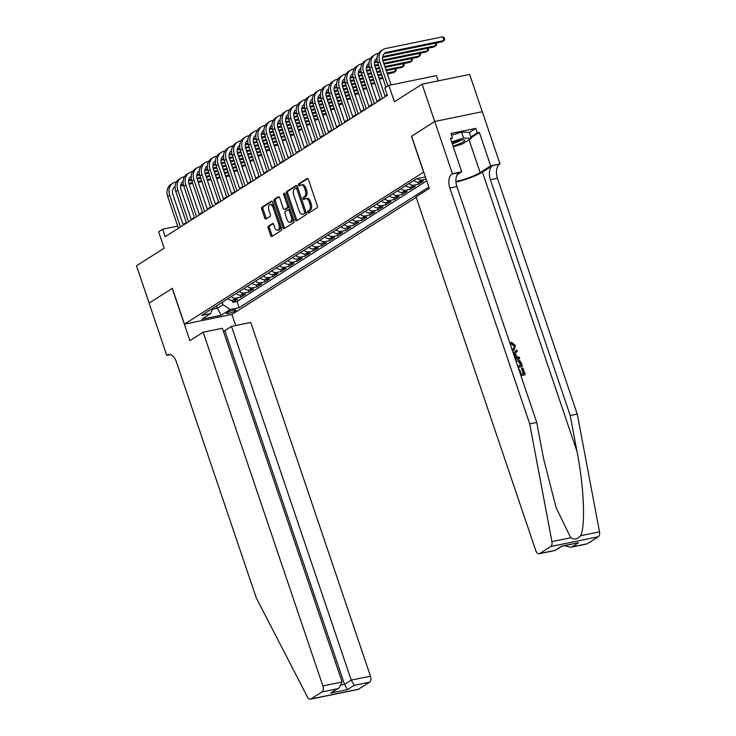 <?xml version="1.0" encoding="UTF-8"?>
<svg xmlns="http://www.w3.org/2000/svg" width="736" height="736" viewBox="0 0 736 736"><rect width="100%" height="100%" fill="white"/><g stroke="black" fill="none" stroke-linecap="round" stroke-linejoin="round"><path stroke-width="1.1" d="M307.685 212.474A1.104 0.626 -101.6 0 0 308.458 213.201A1.104 0.626 -101.6 0 0 308.586 213.146L317.014 207.791A1.573 0.902 -101.6 0 0 317.308 205.822L308.384 179.455A1.573 0.902 -101.6 0 0 307.271 178.416A1.573 0.902 -101.6 0 0 307.096 178.489L298.669 183.853A1.104 0.626 -101.6 0 0 298.457 185.224A1.104 0.626 -101.6 0 0 299.239 185.95A1.104 0.626 -101.6 0 0 299.359 185.895L300.454 185.205A5.023 2.88 -101.6 0 1 301.033 184.966A5.023 2.88 -101.6 0 1 304.575 188.278L305.32 190.477A5.023 2.88 -101.6 0 1 304.373 196.779L303.278 197.469A1.104 0.626 -101.6 0 0 303.076 198.849A1.104 0.626 -101.6 0 0 303.848 199.576A1.104 0.626 -101.6 0 0 303.977 199.52L305.063 198.83A5.023 2.88 -101.6 0 1 305.642 198.591A5.023 2.88 -101.6 0 1 309.194 201.903L309.93 204.102A5.023 2.88 -101.6 0 1 308.982 210.404L307.896 211.094A1.104 0.626 -101.6 0 0 307.685 212.474M305.642 198.591L306.93 198.334A5.023 2.88 -101.6 0 1 310.472 201.646L311.218 203.835A5.023 2.88 -101.6 0 1 310.27 210.137L309.175 210.836A1.104 0.626 -101.6 0 0 308.973 212.216A1.104 0.626 -101.6 0 0 309.258 212.722M307.823 178.581L299.957 183.586A1.104 0.626 -101.6 0 0 299.745 184.966A1.104 0.626 -101.6 0 0 300.03 185.472M301.033 184.966L302.312 184.708A5.023 2.88 -101.6 0 1 305.863 188.02L306.608 190.219A5.023 2.88 -101.6 0 1 305.661 196.512L304.566 197.211A1.104 0.626 -101.6 0 0 304.354 198.591A1.104 0.626 -101.6 0 0 304.649 199.097M235.299 310.932A5.124 0.892 161.3 0 0 236.035 310.141A5.124 0.892 161.3 0 0 232.392 310.472A5.124 0.892 161.3 0 0 227.065 312.625A5.124 0.892 161.3 0 0 226.329 313.416A5.124 0.892 161.3 0 0 229.972 313.085A5.124 0.892 161.3 0 0 235.299 310.932M268.438 226.127A1.573 0.902 -101.6 0 0 268.134 228.096L270.646 235.492A1.573 0.902 -101.6 0 0 271.75 236.532A1.573 0.902 -101.6 0 0 271.934 236.458L281.29 230.506A1.573 0.902 -101.6 0 0 281.584 228.537L272.66 202.17A1.573 0.902 -101.6 0 0 271.547 201.13A1.573 0.902 -101.6 0 0 271.372 201.204L262.016 207.156A1.573 0.902 -101.6 0 0 261.712 209.125L264.739 218.058A1.573 0.902 -101.6 0 0 265.852 219.098A1.573 0.902 -101.6 0 0 266.027 219.024L270.038 216.476A1.573 0.902 -101.6 0 0 270.333 214.507L268.833 210.073A4.204 2.401 -101.6 0 1 270.112 204.608A4.204 2.401 -101.6 0 1 273.074 207.377L278.953 224.738A4.204 2.401 -101.6 0 1 277.674 230.202A4.204 2.401 -101.6 0 1 274.712 227.433L273.728 224.544A1.573 0.902 -101.6 0 0 272.624 223.505A1.573 0.902 -101.6 0 0 272.44 223.578L268.438 226.127L269.716 225.86A1.573 0.902 -101.6 0 0 269.422 227.838L271.924 235.235A1.573 0.902 -101.6 0 0 272.486 236.1M423.605 172.086L411.479 136.27L434.709 121.495L422.078 84.189L394.404 101.78L388.847 85.358L384.808 87.934L387.338 95.395L165.168 236.661L162.647 229.2L158.608 231.766L164.165 248.179L136.491 265.779L149.123 303.085L172.353 288.319L184.469 324.144L423.743 172.058M295.302 219.816A1.573 0.902 -101.6 0 0 296.415 220.846A1.573 0.902 -101.6 0 0 296.59 220.772L305.946 214.829A1.573 0.902 -101.6 0 0 306.25 212.86L297.326 186.484A1.573 0.902 -101.6 0 0 296.212 185.454A1.573 0.902 -101.6 0 0 296.028 185.527L286.672 191.47A1.573 0.902 -101.6 0 0 286.378 193.448L295.302 219.816L296.59 219.549A1.573 0.902 -101.6 0 0 297.151 220.423M293.618 222.668L284.262 228.62A1.573 0.902 -101.6 0 1 284.078 228.694A1.573 0.902 -101.6 0 1 282.974 227.654L274.05 201.287A1.573 0.902 -101.6 0 1 274.344 199.318L278.346 196.77A1.573 0.902 -101.6 0 1 278.53 196.696A1.573 0.902 -101.6 0 1 279.634 197.726L283.259 208.426A1.573 0.902 -101.6 0 0 284.363 209.456A1.573 0.902 -101.6 0 0 284.547 209.383L287.206 207.699A1.573 0.902 -101.6 0 0 287.5 205.73L283.728 194.589A1.104 0.626 -101.6 0 1 284.068 193.163A1.104 0.626 -101.6 0 1 284.841 193.89L293.912 220.699A1.573 0.902 -101.6 0 1 293.618 222.668M422.078 84.189L469.651 74.428L482.273 111.725M232.033 300.297L232.723 302.321L237.572 299.239L232.88 300.205L236.109 298.144A6.403 5.134 -122.5 0 1 231.178 296.599M240.111 295.154L240.801 297.188L245.649 294.106L240.957 295.062L244.186 293.011A6.403 5.134 -122.5 0 1 239.264 291.465M248.188 290.021L248.878 292.045L253.727 288.963L249.035 289.929L252.264 287.877A6.403 5.134 -122.5 0 1 247.342 286.332M256.275 284.887L256.956 286.911L261.804 283.829L257.112 284.795L260.342 282.734A6.403 5.134 -122.5 0 1 255.42 281.189M264.353 279.744L265.034 281.778L269.882 278.696L265.19 279.652L268.419 277.601A6.403 5.134 -122.5 0 1 263.497 276.055M272.43 274.611L273.111 276.635L277.96 273.553L273.268 274.519L276.497 272.467A6.403 5.134 -122.5 0 1 271.575 270.922M280.508 269.477L281.198 271.501L286.037 268.419L281.345 269.385L284.584 267.324A6.403 5.134 -122.5 0 1 279.652 265.779M288.586 264.334L289.276 266.368L294.124 263.286L289.423 264.242L292.661 262.191A6.403 5.134 -122.5 0 1 287.73 260.645M296.663 259.201L297.353 261.225L302.202 258.143L297.51 259.109L300.739 257.057A6.403 5.134 -122.5 0 1 295.817 255.502M304.741 254.067L305.431 256.091L310.279 253.009L305.587 253.975L308.816 251.914A6.403 5.134 -122.5 0 1 303.894 250.369M312.828 248.924L313.508 250.958L318.357 247.876L313.665 248.832L316.894 246.781A6.403 5.134 -122.5 0 1 311.972 245.235M320.905 243.791L321.586 245.815L326.434 242.733L321.742 243.699L324.972 241.647A6.403 5.134 -122.5 0 1 320.05 240.092M328.983 238.648L329.664 240.681L334.512 237.599L329.82 238.556L333.049 236.504A6.403 5.134 -122.5 0 1 328.127 234.959M337.06 233.514L337.75 235.548L342.59 232.466L337.898 233.422L341.136 231.371A6.403 5.134 -122.5 0 1 336.205 229.825M345.138 228.381L345.828 230.405L350.676 227.323L345.975 228.289L349.214 226.228A6.403 5.134 -122.5 0 1 344.282 224.682M353.216 223.238L353.906 225.271L358.754 222.189L354.062 223.146L357.291 221.094A6.403 5.134 -122.5 0 1 352.36 219.549M361.293 218.104L361.983 220.128L366.832 217.046L362.14 218.012L365.369 215.961A6.403 5.134 -122.5 0 1 360.447 214.415M369.371 212.971L370.061 214.995L374.909 211.913L370.217 212.879L373.446 210.818A6.403 5.134 -122.5 0 1 368.524 209.272M377.458 207.828L378.138 209.861L382.987 206.779L378.295 207.736L381.524 205.684A6.403 5.134 -122.5 0 1 376.602 204.139M385.535 202.694L386.216 204.718L391.064 201.636L386.372 202.602L389.602 200.551A6.403 5.134 -122.5 0 1 384.68 199.005M393.613 197.561L394.294 199.585L399.142 196.503L394.45 197.469L397.679 195.408A6.403 5.134 -122.5 0 1 392.757 193.862M401.69 192.418L402.38 194.451L407.22 191.369L402.528 192.326L405.766 190.274A6.403 5.134 -122.5 0 1 400.835 188.729M409.768 187.284L410.458 189.308L415.306 186.226L410.605 187.192L413.844 185.141A6.403 5.134 -122.5 0 1 408.912 183.586M417.846 182.151L418.536 184.175L423.384 181.093L418.692 182.059L421.921 179.998A6.403 5.134 -122.5 0 1 417.192 178.627M416.19 197.303L232.042 314.382L184.469 324.144M232.723 302.321L237.029 301.438L239.154 307.712L428.83 187.1M239.154 307.712L230.147 309.552L221.26 315.201L201.719 319.212L210.606 313.564L201.609 315.404L416.502 178.765L425.399 176.944M426.135 179.133L421.921 179.998M418.536 184.175L413.844 185.141M410.458 189.308L405.766 190.274M402.38 194.451L397.679 195.408M394.294 199.585L389.602 200.551M386.216 204.718L381.524 205.684M378.138 209.861L373.446 210.818M370.061 214.995L365.369 215.961M361.983 220.128L357.291 221.094M353.906 225.271L349.214 226.228M345.828 230.405L341.136 231.371M337.75 235.548L333.049 236.504M329.664 240.681L324.972 241.647M321.586 245.815L316.894 246.781M313.508 250.958L308.816 251.914M305.431 256.091L300.739 257.057M297.353 261.225L292.661 262.191M289.276 266.368L284.584 267.324M281.198 271.501L276.497 272.467M273.111 276.635L268.419 277.601M265.034 281.778L260.342 282.734M256.956 286.911L252.264 287.877M248.878 292.045L244.186 293.011M240.801 297.188L236.109 298.144M237.029 301.438L426.714 180.826M216.54 305.909L217.332 308.237L222.99 304.64L222.198 302.312M438.205 80.877L436.42 75.606L388.847 85.358M177.707 226.108L162.647 229.2M387.127 94.769L385.029 96.103M380.181 99.185L376.952 101.237M372.103 104.319L368.874 106.37M364.026 109.452L360.796 111.513M355.948 114.595L352.719 116.647M347.87 119.729L344.632 121.78M339.784 124.872L336.554 126.923M331.706 130.005L328.477 132.057M323.628 135.139L320.399 137.2M315.551 140.282L312.322 142.333M307.473 145.415L304.244 147.467M299.396 150.549L296.166 152.61M291.318 155.692L288.08 157.743M283.231 160.825L280.002 162.877M275.154 165.959L271.924 168.02M267.076 171.102L263.847 173.153M258.998 176.235L255.769 178.287M250.921 181.369L247.692 183.43M242.843 186.512L239.614 188.563M234.766 191.645L231.536 193.697M226.688 196.788L223.45 198.84M218.601 201.922L215.372 203.973M210.524 207.055L207.294 209.116M202.446 212.198L199.217 214.25M194.368 217.332L191.139 219.383M186.291 222.465L183.062 224.526M212.538 309.221L217.332 308.237L221.26 315.201M413.761 180.504A6.403 5.134 57.5 0 0 418.692 182.059M405.683 185.647A6.403 5.134 57.5 0 0 410.605 187.192M397.606 190.78A6.403 5.134 57.5 0 0 402.528 192.326M389.528 195.923A6.403 5.134 57.5 0 0 394.45 197.469M381.45 201.057A6.403 5.134 57.5 0 0 386.372 202.602M373.373 206.19A6.403 5.134 57.5 0 0 378.295 207.736M365.286 211.333A6.403 5.134 57.5 0 0 370.217 212.879M357.208 216.467A6.403 5.134 57.5 0 0 362.14 218.012M349.131 221.6A6.403 5.134 57.5 0 0 354.062 223.146M341.053 226.743A6.403 5.134 57.5 0 0 345.975 228.289M332.976 231.877A6.403 5.134 57.5 0 0 337.898 233.422M324.898 237.01A6.403 5.134 57.5 0 0 329.82 238.556M316.82 242.153A6.403 5.134 57.5 0 0 321.742 243.699M308.743 247.287A6.403 5.134 57.5 0 0 313.665 248.832M300.656 252.42A6.403 5.134 57.5 0 0 305.587 253.975M292.578 257.563A6.403 5.134 57.5 0 0 297.51 259.109M284.501 262.697A6.403 5.134 57.5 0 0 289.423 264.242M276.423 267.84A6.403 5.134 57.5 0 0 281.345 269.385M268.346 272.973A6.403 5.134 57.5 0 0 273.268 274.519M260.268 278.107A6.403 5.134 57.5 0 0 265.19 279.652M252.19 283.25A6.403 5.134 57.5 0 0 257.112 284.795M244.104 288.383A6.403 5.134 57.5 0 0 249.035 289.929M236.026 293.517A6.403 5.134 57.5 0 0 240.957 295.062M210.606 313.564L213.008 308.154M227.948 298.66A6.403 5.134 57.5 0 0 232.88 300.205M222.99 304.64L230.147 309.552M296.764 185.619L287.96 191.213A1.573 0.902 -101.6 0 0 287.666 193.182L296.59 219.549M304.382 213.33A1.104 0.626 -101.6 0 0 304.594 211.95L296.755 188.802A1.104 0.626 -101.6 0 0 295.982 188.076A1.104 0.626 -101.6 0 0 295.854 188.131L294.704 188.858A5.023 2.88 -101.6 0 0 293.756 195.16L299.11 210.984A5.023 2.88 -101.6 0 0 302.652 214.296A5.023 2.88 -101.6 0 0 303.232 214.056L305.67 213.063A1.104 0.626 -101.6 0 0 305.955 211.986M297.924 188.269A1.104 0.626 -101.6 0 0 297.27 187.818A1.104 0.626 -101.6 0 0 297.142 187.864L296.12 188.076M302.652 214.296L303.94 214.029A5.023 2.88 -101.6 0 0 304.52 213.799L303.232 214.056M305.67 213.063L304.52 213.799M279.082 196.862L275.632 199.051A1.573 0.902 -101.6 0 0 275.328 201.02L284.262 227.387A1.573 0.902 -101.6 0 0 284.823 228.261M285.458 209.199A1.573 0.902 -101.6 0 0 285.651 209.199A1.573 0.902 -101.6 0 0 285.835 209.125L288.484 207.432A1.573 0.902 -101.6 0 0 288.88 205.813M287.012 219.521A4.204 2.401 -101.6 0 0 289.975 222.29A4.204 2.401 -101.6 0 0 291.254 216.826L289.184 210.708A1.573 0.902 -101.6 0 0 288.08 209.677A1.573 0.902 -101.6 0 0 287.896 209.751L285.237 211.434A1.573 0.902 -101.6 0 0 284.942 213.403L287.012 219.521M289.975 222.29L291.263 222.024A4.204 2.401 -101.6 0 0 292.707 217.129M290.334 210.119A1.573 0.902 -101.6 0 0 289.368 209.41A1.573 0.902 -101.6 0 0 289.184 209.484M273.166 223.67L269.716 225.86M277.674 230.202L278.962 229.936A4.204 2.401 -101.6 0 0 280.398 225.041M274.151 206.577A4.204 2.401 -101.6 0 0 271.391 204.35L270.112 204.608M272.099 201.296L263.295 206.89A1.573 0.902 -101.6 0 0 263 208.858L266.027 217.801A1.573 0.902 -101.6 0 0 266.588 218.666M384.183 53.719A8.004 6.412 -122.5 0 1 384.864 53.535L442.014 41.814L444.029 40.535L442.768 36.8L385.618 48.521A12.006 9.614 57.5 0 0 382.968 49.588A12.006 9.614 57.5 0 0 379.767 61.695L387.964 85.928M382.968 49.588L380.944 50.867A12.006 9.614 57.5 0 0 377.743 62.974L385.949 87.207M391.055 84.907L382.978 61.033A8.004 6.412 -122.5 0 1 385.112 52.964A8.004 6.412 -122.5 0 1 386.878 52.256L444.029 40.535L444.719 39.459L444.213 37.959L442.768 36.8M453.045 146.078A10.405 1.822 161.3 0 0 459.476 143.787A10.405 1.822 161.3 0 0 464.057 139.895A10.405 1.822 161.3 0 0 451.913 142.738M452.254 143.741A7.121 1.242 161.3 0 0 457.424 141.956A7.121 1.242 161.3 0 0 460.681 140.153M451.591 135.268L461.564 132.084L469.228 132.388L471.242 138.359L462.521 143.906L453.312 146.85M451.628 141.873L463.588 138.055L471.242 138.359M461.564 132.084L463.588 138.055M518.825 369.536L519.598 369.38L521.189 374.081L523.857 373.538L522.072 368.258L521.594 368.561L523.314 373.649M520.941 375.765A20.847 3.643 161.3 0 0 524.814 374.854L520.849 375.507M518.144 367.503A20.847 3.643 161.3 0 0 522.017 366.583L518.052 367.236M511.768 343.602L511.594 342.286L510.986 342.672L511.143 343.997L514.078 346.021L514.547 345.718L511.768 343.602L511.143 343.997M455.961 182.059A20.847 3.643 161.3 0 0 482.42 172.104L492.522 165.683L500.002 163.953L482.319 111.716L434.746 121.477L411.599 136.188L429.281 188.434L416.033 196.852L535.771 550.583A4.802 2.751 -101.6 0 0 539.157 553.748A4.802 2.751 -101.6 0 0 539.709 553.527L550.73 546.508A4.802 2.751 -101.6 0 0 551.936 541.613L529.69 423.862L449.871 188.039A11.206 6.412 78.4 0 1 451.987 174L452.428 173.714L434.746 121.477M529.69 423.862L536.728 422.418L543.545 458.519L556.057 507.564L570.75 537.749C574.273 539.92 577.594 539.24 580.695 535.707C585.626 525.789 583.906 486.091 577.042 451.656L570.225 415.546L490.397 179.722A11.206 6.412 78.4 0 1 492.522 165.683M514.961 358.11L519.763 358.625L514.758 357.512M513.222 352.967L516.874 350.088L513.194 352.894M570.225 415.546L577.263 414.101L497.444 178.287A11.206 6.412 78.4 0 1 499.56 164.238M451.987 174L459.025 172.555A11.206 6.412 78.4 0 0 456.909 186.594L536.728 422.418M539.709 553.527L555.073 550.372L561.78 546.112L578.616 542.653L571.918 546.922L587.282 543.766L598.304 536.756L550.73 546.508M580.695 535.707L599.509 531.852L577.263 414.101M452.428 173.714L461.748 171.801L450.432 138.368L452.493 137.945L450.68 139.095M469.274 132.526L475.796 128.377L450.975 133.464L452.493 137.945M475.796 128.377L477.305 132.857L479.366 132.434L490.682 165.867L500.002 163.953M455.915 181.452A18.004 3.146 161.3 0 0 480.139 172.574L490.682 165.867M461.748 171.801L457.12 174.745M599.509 531.852A4.802 2.751 78.4 0 1 598.304 536.756M587.282 543.766A4.802 2.751 78.4 0 1 586.73 543.996L570.538 547.308L564.567 545.652M479.366 132.434L471.031 137.733M470.792 137.006L477.305 132.857M555.073 550.372L562.092 546.158M578.616 542.653L562.046 546.167M571.918 546.922L570.538 547.308M511.943 349.195L513.746 348.597L514.547 345.718M511.594 342.286L515.402 345.414L514.28 349.802L512.431 350.621M516.874 350.088L517.325 351.431L515.301 352.93L516.589 356.748L519.312 357.282L519.763 358.625M514.354 356.316L515.577 356.555L514.538 353.492L513.627 354.172M513.921 353.961L514.74 356.39M515.568 359.904L515.991 359.803C518.457 359.288 520.223 360.401 521.29 363.142L522.376 366.353M517.629 365.976L521.06 365.268L519.174 361.422L516 361.174M520.435 363.428L519.956 363.731L520.518 365.387M519.174 361.422L518.641 361.762L519.956 363.731M522.072 368.258L522.965 368.074L525.182 374.615M203.154 332.212L322.892 685.943L342.111 682.005L222.382 328.274L203.154 332.212L189.906 340.639L172.224 288.402L149.086 303.112L166.759 355.35L170.338 354.623M223.293 330.97L224.802 330.657L231.509 326.398L250.728 322.46L370.466 676.191A4.802 2.751 78.4 0 1 369.555 682.208L358.524 689.218A4.802 2.751 78.4 0 1 357.981 689.448L310.408 699.2A4.802 2.751 -101.6 0 1 307.446 697.066L256.22 597.742L176.401 361.919A11.206 6.412 -101.6 0 0 168.498 354.55A11.206 6.412 -101.6 0 0 167.21 355.074L166.759 355.35M369.555 682.208L354.191 685.354L347.484 689.623L330.639 693.073L337.346 688.813L321.982 691.96L310.951 698.97L358.524 689.218M231.904 314.41L235.676 325.542M231.509 326.398L351.238 680.128L370.466 676.191M310.408 699.2A4.802 2.751 -101.6 0 0 310.951 698.97M321.982 691.96A4.802 2.751 -101.6 0 0 322.892 685.943M224.802 330.657L344.54 684.397L351.238 680.128L354.191 685.354M347.484 689.623L344.54 684.397L341.872 684.94M330.639 693.073L339.112 687.939L342.111 682.005M337.346 688.813L339.112 687.939M378.414 53.48L377.54 53.654A12.006 9.614 57.5 0 0 374.891 54.722A12.006 9.614 57.5 0 0 371.689 66.829L382.416 98.523M374.891 54.722L372.867 56.01A12.006 9.614 57.5 0 0 369.665 68.117L380.392 99.811M385.241 96.729L374.9 66.166A8.004 6.412 -122.5 0 1 377.034 58.098A8.004 6.412 -122.5 0 1 377.044 58.089M376.096 58.862A8.004 6.412 -122.5 0 1 376.786 58.668L377.025 58.622M382.536 57.491L433.936 46.957L435.951 45.669L435.132 43.231M382.674 56.598L435.951 45.669L436.641 44.592L436.062 43.038M370.337 58.613L369.463 58.797A12.006 9.614 57.5 0 0 366.813 59.864A12.006 9.614 57.5 0 0 363.602 71.962L374.339 103.666M366.813 59.864L364.789 61.143A12.006 9.614 57.5 0 0 361.588 73.25L372.315 104.944M377.163 101.862L366.822 71.309A8.004 6.412 -122.5 0 1 368.957 63.232A8.004 6.412 -122.5 0 1 368.966 63.232M368.018 63.995A8.004 6.412 -122.5 0 1 368.699 63.811L368.948 63.756M374.449 62.634L377.458 62.017M382.932 60.895L425.859 52.09L427.874 50.802L427.046 48.364M374.596 61.732L377.264 61.18M382.711 60.067L427.874 50.802L428.564 49.726L427.984 48.171M362.259 63.756L361.385 63.931A12.006 9.614 57.5 0 0 358.726 64.998A12.006 9.614 57.5 0 0 355.525 77.105L366.252 108.799M358.726 64.998L356.712 66.277A12.006 9.614 57.5 0 0 353.51 78.384L364.237 110.087M369.086 106.996L358.745 76.443A8.004 6.412 -122.5 0 1 360.879 68.374A8.004 6.412 -122.5 0 1 360.888 68.365M359.941 69.138A8.004 6.412 -122.5 0 1 360.622 68.945L360.87 68.899M366.372 67.767L369.38 67.151M374.854 66.028L378.525 65.274M384.036 64.142L417.781 57.224L419.796 55.945L418.968 53.498M366.519 66.866L369.187 66.323M374.633 65.2L378.249 64.464M383.76 63.333L419.796 55.945L420.486 54.869L419.897 53.314M354.172 68.89L353.298 69.064A12.006 9.614 57.5 0 0 350.649 70.132A12.006 9.614 57.5 0 0 347.447 82.239L358.174 113.933M350.649 70.132L348.634 71.42A12.006 9.614 57.5 0 0 345.432 83.527L356.16 115.221M361.008 112.139L350.667 81.576A8.004 6.412 -122.5 0 1 352.802 73.508A8.004 6.412 -122.5 0 1 352.811 73.508M351.863 74.272A8.004 6.412 -122.5 0 1 352.544 74.088L352.792 74.032M358.294 72.901L361.302 72.284M366.776 71.162L370.447 70.417M375.949 69.285L379.62 68.531M385.13 67.399L409.694 62.367L411.718 61.079L410.89 58.641M358.441 72.008L361.109 71.456M366.546 70.343L370.171 69.598M375.682 68.466L379.353 67.721M384.854 66.59L411.718 61.079L412.408 60.002L411.82 58.448M346.095 74.023L345.221 74.207A12.006 9.614 57.5 0 0 342.571 75.274A12.006 9.614 57.5 0 0 339.37 87.372L350.097 119.076M342.571 75.274L340.556 76.553A12.006 9.614 57.5 0 0 337.346 88.66L348.082 120.354M352.93 117.272L342.58 86.719A8.004 6.412 -122.5 0 1 344.715 78.651A8.004 6.412 -122.5 0 1 344.733 78.642M343.786 79.405A8.004 6.412 -122.5 0 1 344.466 79.221L344.715 79.166M350.216 78.044L353.216 77.427M358.699 76.305L362.36 75.55M367.871 74.419L371.542 73.664M377.053 72.542L380.724 71.788M386.234 70.656L401.617 67.5L403.641 66.212L402.813 63.774M350.354 77.142L353.032 76.59M358.469 75.477L362.094 74.741M367.595 73.609L371.266 72.855M376.777 71.723L380.448 70.969M385.958 69.837L403.641 66.212L404.322 65.136L403.742 63.581M338.017 79.166L337.143 79.341A12.006 9.614 57.5 0 0 334.494 80.408A12.006 9.614 57.5 0 0 331.292 92.515L342.019 124.209M334.494 80.408L332.47 81.696A12.006 9.614 57.5 0 0 329.268 93.794L339.995 125.497M344.844 122.406L334.503 91.853A8.004 6.412 -122.5 0 1 336.637 83.784A8.004 6.412 -122.5 0 1 336.646 83.775M335.708 84.548A8.004 6.412 -122.5 0 1 336.389 84.355L336.637 84.309M342.139 83.177L345.138 82.561M350.612 81.438L354.283 80.684M359.794 79.562L363.464 78.807M368.975 77.676L372.646 76.921M378.157 75.79L381.828 75.035M387.338 73.913L393.539 72.634L395.563 71.355L394.735 68.908M342.277 82.276L344.954 81.733M350.391 80.62L354.007 79.874M359.518 78.743L363.188 77.988M368.699 76.857L372.37 76.112M377.881 74.98L381.552 74.226M387.062 73.094L395.563 71.355L396.244 70.279L395.664 68.724M329.94 84.3L329.066 84.474A12.006 9.614 57.5 0 0 326.416 85.542A12.006 9.614 57.5 0 0 323.214 97.649L333.942 129.343M326.416 85.542L324.392 86.83A12.006 9.614 57.5 0 0 321.19 98.937L331.918 130.631M336.766 127.549L326.425 96.996A8.004 6.412 -122.5 0 1 328.56 88.918A8.004 6.412 -122.5 0 1 328.569 88.918M327.63 89.682A8.004 6.412 -122.5 0 1 328.311 89.498L328.55 89.442M334.061 88.311L337.06 87.704M342.534 86.572L346.205 85.827M351.716 84.695L355.387 83.941M360.898 82.809L364.568 82.055M370.079 80.932L373.75 80.178M379.261 79.046L382.932 78.292M334.199 87.418L336.876 86.866M342.314 85.753L345.929 85.008M351.44 83.876L355.111 83.131M360.622 82L364.292 81.245M369.803 80.114L373.474 79.359M378.985 78.237L382.656 77.482M387.587 73.858L387.955 75.744M321.862 89.433L320.988 89.617A12.006 9.614 57.5 0 0 318.338 90.684A12.006 9.614 57.5 0 0 315.137 102.792L325.864 134.486M318.338 90.684L316.314 91.963A12.006 9.614 57.5 0 0 313.113 104.07L323.84 135.764M328.688 132.682L318.348 102.129A8.004 6.412 -122.5 0 1 320.482 94.061A8.004 6.412 -122.5 0 1 320.491 94.052M319.553 94.815A8.004 6.412 -122.5 0 1 320.234 94.631L320.473 94.585M325.984 93.454L328.983 92.837M334.457 91.715L338.128 90.96M343.638 89.829L347.309 89.074M352.82 87.952L356.491 87.198M362.002 86.066L365.672 85.312M371.183 84.18L374.854 83.435M326.122 92.552L328.79 92.009M334.236 90.887L337.852 90.151M343.362 89.019L347.033 88.265M352.544 87.133L356.215 86.379M361.726 85.256L365.396 84.502M370.907 83.37L374.578 82.616M379.509 78.991L379.877 80.877M313.784 94.576L312.91 94.751A12.006 9.614 57.5 0 0 310.261 95.818A12.006 9.614 57.5 0 0 307.05 107.925L317.786 139.619M310.261 95.818L308.237 97.106A12.006 9.614 57.5 0 0 305.035 109.204L315.762 140.907M320.611 137.825L310.27 107.263A8.004 6.412 -122.5 0 1 312.404 99.194A8.004 6.412 -122.5 0 1 312.414 99.185M311.466 99.958A8.004 6.412 -122.5 0 1 312.156 99.765L312.395 99.719M317.906 98.587L320.905 97.971M326.379 96.848L330.05 96.094M335.561 94.972L339.232 94.217M344.742 93.086L348.413 92.331M353.924 91.2L357.595 90.454M363.096 89.323L366.767 88.568M318.044 97.686L320.712 97.143M326.158 96.03L329.774 95.284M335.285 94.153L338.956 93.398M344.466 92.276L348.137 91.522M353.648 90.39L357.319 89.636M362.82 88.504L366.491 87.75M371.432 84.134L371.8 86.02M305.707 99.71L304.833 99.894A12.006 9.614 57.5 0 0 302.174 100.952A12.006 9.614 57.5 0 0 298.972 113.059L309.7 144.753M302.174 100.952L300.159 102.24A12.006 9.614 57.5 0 0 296.958 114.347L307.685 146.041M312.533 142.959L302.192 112.406A8.004 6.412 -122.5 0 1 304.327 104.328A8.004 6.412 -122.5 0 1 304.336 104.328M303.388 105.092A8.004 6.412 -122.5 0 1 304.069 104.908L304.318 104.852M309.819 103.73L312.828 103.114M318.302 101.991L321.972 101.237M327.483 100.105L331.154 99.351M336.665 98.219L340.336 97.474M345.837 96.342L349.508 95.588M355.019 94.456L358.69 93.702M309.966 102.828L312.634 102.276M318.081 101.163L321.696 100.418M327.207 99.296L330.878 98.541M336.389 97.41L340.06 96.655M345.561 95.524L349.232 94.769M354.743 93.647L358.414 92.892M363.345 89.268L363.722 91.154M297.629 104.843L296.755 105.027A12.006 9.614 57.5 0 0 294.096 106.094A12.006 9.614 57.5 0 0 290.895 118.202L301.622 149.896M294.096 106.094L292.082 107.373A12.006 9.614 57.5 0 0 288.88 119.48L299.607 151.174M304.456 148.092L294.115 117.539A8.004 6.412 -122.5 0 1 296.249 109.471A8.004 6.412 -122.5 0 1 296.258 109.462M295.311 110.225A8.004 6.412 -122.5 0 1 295.992 110.041L296.24 109.995M301.742 108.864L304.75 108.247M310.224 107.125L313.895 106.37M319.406 105.239L323.076 104.484M328.578 103.362L332.249 102.608M337.76 101.476L341.43 100.722M346.941 99.59L350.612 98.845M301.889 107.962L304.557 107.419M309.994 106.297L313.619 105.561M319.13 104.429L322.8 103.675M328.302 102.543L331.973 101.789M337.484 100.666L341.154 99.912M346.665 98.78L350.336 98.026M355.267 94.41L355.644 96.287M289.542 109.986L288.668 110.161A12.006 9.614 57.5 0 0 286.019 111.228A12.006 9.614 57.5 0 0 282.817 123.335L293.544 155.029M286.019 111.228L284.004 112.516A12.006 9.614 57.5 0 0 280.802 124.623L291.53 156.317M296.378 153.235L286.028 122.673A8.004 6.412 -122.5 0 1 288.172 114.604A8.004 6.412 -122.5 0 1 288.181 114.595M287.233 115.368A8.004 6.412 -122.5 0 1 287.914 115.175L288.162 115.129M293.664 113.997L296.663 113.381M302.146 112.258L305.817 111.504M311.319 110.382L314.99 109.627M320.5 108.496L324.171 107.741M329.682 106.61L333.353 105.864M338.864 104.733L342.534 103.978M293.802 113.105L296.479 112.553M301.916 111.44L305.541 110.694M311.043 109.563L314.714 108.808M320.224 107.686L323.895 106.932M329.406 105.8L333.077 105.046M338.588 103.914L342.258 103.169M347.19 99.544L347.567 101.43M281.465 115.12L280.591 115.304A12.006 9.614 57.5 0 0 277.941 116.362A12.006 9.614 57.5 0 0 274.74 128.469L285.467 160.172M277.941 116.362L275.926 117.65A12.006 9.614 57.5 0 0 272.716 129.757L283.452 161.451M288.3 158.369L277.95 127.816A8.004 6.412 -122.5 0 1 280.085 119.738A8.004 6.412 -122.5 0 1 280.094 119.738M279.156 120.502A8.004 6.412 -122.5 0 1 279.836 120.318L280.085 120.262M285.586 119.14L288.586 118.524M294.069 117.401L297.73 116.647M303.241 115.515L306.912 114.761M312.423 113.629L316.094 112.884M321.604 111.752L325.275 110.998M330.786 109.866L334.457 109.112M285.724 118.238L288.402 117.686M293.839 116.573L297.454 115.828M302.965 114.706L306.636 113.951M312.147 112.82L315.818 112.065M321.328 110.934L324.999 110.188M330.51 109.057L334.181 108.302M339.112 104.678L339.48 106.564M273.387 120.262L272.513 120.437A12.006 9.614 57.5 0 0 269.864 121.504A12.006 9.614 57.5 0 0 266.662 133.612L277.389 165.306M269.864 121.504L267.84 122.783A12.006 9.614 57.5 0 0 264.638 134.89L275.365 166.584M280.214 163.502L269.873 132.949A8.004 6.412 -122.5 0 1 272.007 124.881A8.004 6.412 -122.5 0 1 272.016 124.872M271.078 125.635A8.004 6.412 -122.5 0 1 271.759 125.451L271.998 125.405M277.509 124.274L280.508 123.657M285.982 122.535L289.653 121.78M295.164 120.649L298.834 119.904M304.345 118.772L308.016 118.018M313.527 116.886L317.198 116.132M322.708 115L326.379 114.255M277.647 123.372L280.324 122.829M285.761 121.707L289.377 120.971M294.888 119.839L298.558 119.085M304.069 117.953L307.74 117.208M313.251 116.076L316.922 115.322M322.432 114.19L326.103 113.436M331.034 109.82L331.402 111.697M265.31 125.396L264.436 125.571A12.006 9.614 57.5 0 0 261.786 126.638A12.006 9.614 57.5 0 0 258.584 138.745L269.312 170.439M261.786 126.638L259.762 127.926A12.006 9.614 57.5 0 0 256.56 140.033L267.288 171.727M272.136 168.645L261.795 138.083A8.004 6.412 -122.5 0 1 263.93 130.014A8.004 6.412 -122.5 0 1 263.939 130.005M263 130.778A8.004 6.412 -122.5 0 1 263.681 130.594L263.92 130.539M269.431 129.407L272.43 128.791M277.904 127.668L281.575 126.923M287.086 125.792L290.757 125.037M296.268 123.906L299.938 123.151M305.449 122.02L309.12 121.274M314.631 120.143L318.302 119.388M269.569 128.515L272.246 127.963M277.684 126.85L281.299 126.104M286.81 124.973L290.481 124.228M295.992 123.096L299.662 122.342M305.173 121.21L308.844 120.456M314.355 119.324L318.026 118.579M322.957 114.954L323.325 116.84M257.232 130.53L256.358 130.714A12.006 9.614 57.5 0 0 253.708 131.781A12.006 9.614 57.5 0 0 250.507 143.879L261.234 175.582M253.708 131.781L251.684 133.06A12.006 9.614 57.5 0 0 248.483 145.167L259.21 176.861M264.058 173.779L253.718 143.226A8.004 6.412 -122.5 0 1 255.852 135.157A8.004 6.412 -122.5 0 1 255.861 135.148M254.914 135.912A8.004 6.412 -122.5 0 1 255.604 135.728L255.843 135.672M261.354 134.55L264.353 133.934M269.827 132.811L273.498 132.057M279.008 130.925L282.679 130.171M288.19 129.039L291.861 128.294M297.372 127.162L301.042 126.408M306.544 125.276L310.215 124.522M261.492 133.648L264.16 133.096M269.606 131.983L273.222 131.238M278.732 130.116L282.403 129.361M287.914 128.23L291.585 127.475M297.096 126.344L300.766 125.598M306.277 124.467L309.948 123.712M314.879 120.088L315.247 121.974M249.154 135.672L248.28 135.847A12.006 9.614 57.5 0 0 245.631 136.914A12.006 9.614 57.5 0 0 242.42 149.022L253.156 180.716M245.631 136.914L243.607 138.193A12.006 9.614 57.5 0 0 240.405 150.3L251.132 182.004M255.981 178.912L245.64 148.359A8.004 6.412 -122.5 0 1 247.774 140.291A8.004 6.412 -122.5 0 1 247.784 140.282M246.836 141.054A8.004 6.412 -122.5 0 1 247.517 140.861L247.765 140.815M253.276 139.684L256.275 139.067M261.749 137.945L265.42 137.19M270.931 136.059L274.602 135.314M280.112 134.182L283.783 133.428M289.285 132.296L292.956 131.542M298.466 130.419L302.137 129.665M253.414 138.782L256.082 138.239M261.528 137.126L265.144 136.381M270.655 135.249L274.326 134.495M279.836 133.363L283.507 132.618M289.018 131.486L292.689 130.732M298.19 129.6L301.861 128.846M306.802 125.23L307.17 127.116M241.077 140.806L240.203 140.981A12.006 9.614 57.5 0 0 237.544 142.048A12.006 9.614 57.5 0 0 234.342 154.155L245.07 185.849M237.544 142.048L235.529 143.336A12.006 9.614 57.5 0 0 232.328 155.443L243.055 187.137M247.903 184.055L237.562 153.493A8.004 6.412 -122.5 0 1 239.697 145.424A8.004 6.412 -122.5 0 1 239.706 145.424M238.758 146.188A8.004 6.412 -122.5 0 1 239.439 146.004L239.688 145.949M245.189 144.817L248.198 144.21M253.672 143.078L257.342 142.333M262.853 141.202L266.524 140.447M272.026 139.316L275.696 138.561M281.207 137.439L284.878 136.684M290.389 135.553L294.06 134.798M245.336 143.925L248.004 143.373M253.451 142.26L257.066 141.514M262.577 140.383L266.248 139.638M271.759 138.506L275.43 137.752M280.931 136.62L284.602 135.866M290.113 134.743L293.784 133.989M298.715 130.364L299.092 132.25M232.999 145.94L232.116 146.124A12.006 9.614 57.5 0 0 229.466 147.191A12.006 9.614 57.5 0 0 226.265 159.289L236.992 190.992M229.466 147.191L227.452 148.47A12.006 9.614 57.5 0 0 224.25 160.577L234.977 192.271M239.826 189.189L229.485 158.636A8.004 6.412 -122.5 0 1 231.619 150.567A8.004 6.412 -122.5 0 1 231.628 150.558M230.681 151.322A8.004 6.412 -122.5 0 1 231.362 151.138L231.61 151.092M237.112 149.96L240.12 149.344M245.594 148.221L249.265 147.467M254.766 146.335L258.437 145.581M263.948 144.458L267.619 143.704M273.13 142.572L276.8 141.818M282.311 140.686L285.982 139.932M237.259 149.058L239.927 148.516M245.364 147.393L248.989 146.657M254.5 145.526L258.17 144.771M263.672 143.64L267.343 142.885M272.854 141.754L276.524 141.008M282.035 139.877L285.706 139.122M290.637 135.498L291.014 137.384M224.912 151.082L224.038 151.257A12.006 9.614 57.5 0 0 221.389 152.324A12.006 9.614 57.5 0 0 218.187 164.432L228.914 196.126M221.389 152.324L219.374 153.612A12.006 9.614 57.5 0 0 216.163 165.71L226.9 197.414M231.748 194.332L221.398 163.769A8.004 6.412 -122.5 0 1 223.542 155.701A8.004 6.412 -122.5 0 1 223.551 155.692M222.603 156.464A8.004 6.412 -122.5 0 1 223.284 156.271L223.532 156.225M229.034 155.094L232.033 154.477M237.516 153.355L241.178 152.6M246.689 151.478L250.36 150.724M255.87 149.592L259.541 148.838M265.052 147.706L268.723 146.952M274.234 145.829L277.904 145.075M229.172 154.192L231.849 153.649M237.286 152.536L240.911 151.791M246.413 150.659L250.084 149.905M255.594 148.773L259.265 148.028M264.776 146.896L268.447 146.142M273.958 145.01L277.628 144.256M282.56 140.64L282.937 142.526M216.835 156.216L215.961 156.4A12.006 9.614 57.5 0 0 213.311 157.458A12.006 9.614 57.5 0 0 210.11 169.565L220.837 201.259M213.311 157.458L211.287 158.746A12.006 9.614 57.5 0 0 208.086 170.853L218.813 202.547M223.661 199.465L213.32 168.912A8.004 6.412 -122.5 0 1 215.455 160.834A8.004 6.412 -122.5 0 1 215.464 160.834M214.526 161.598A8.004 6.412 -122.5 0 1 215.206 161.414L215.455 161.359M220.956 160.236L223.956 159.62M229.43 158.498L233.1 157.743M238.611 156.612L242.282 155.857M247.793 154.726L251.464 153.971M256.974 152.849L260.645 152.094M266.156 150.963L269.827 150.208M221.094 159.335L223.772 158.783M229.209 157.67L232.824 156.924M238.335 155.793L242.006 155.048M247.517 153.916L251.188 153.162M256.698 152.03L260.369 151.276M265.88 150.153L269.551 149.399M274.482 145.774L274.85 147.66M208.757 161.35L207.883 161.534A12.006 9.614 57.5 0 0 205.234 162.601A12.006 9.614 57.5 0 0 202.032 174.708L212.759 206.402M205.234 162.601L203.21 163.88A12.006 9.614 57.5 0 0 200.008 175.987L210.735 207.681M215.584 204.599L205.243 174.046A8.004 6.412 -122.5 0 1 207.377 165.977A8.004 6.412 -122.5 0 1 207.386 165.968M206.448 166.732A8.004 6.412 -122.5 0 1 207.129 166.548L207.368 166.502M212.879 165.37L215.878 164.754M221.352 163.631L225.023 162.877M230.534 161.745L234.204 160.991M239.715 159.868L243.386 159.114M248.897 157.982L252.568 157.228M258.078 156.096L261.749 155.351M213.017 164.468L215.694 163.926M221.131 162.803L224.747 162.067M230.258 160.936L233.928 160.181M239.439 159.05L243.11 158.295M248.621 157.173L252.292 156.418M257.802 155.287L261.473 154.532M266.404 150.908L266.772 152.794M200.68 166.492L199.806 166.667A12.006 9.614 57.5 0 0 197.156 167.734A12.006 9.614 57.5 0 0 193.954 179.842L204.682 211.536M197.156 167.734L195.132 169.022A12.006 9.614 57.5 0 0 191.93 181.13L202.658 212.824M207.506 209.742L197.165 179.179A8.004 6.412 -122.5 0 1 199.3 171.111A8.004 6.412 -122.5 0 1 199.309 171.102M198.37 171.874A8.004 6.412 -122.5 0 1 199.051 171.681L199.29 171.635M204.801 170.504L207.8 169.887M213.274 168.765L216.945 168.01M222.456 166.888L226.127 166.134M231.638 165.002L235.308 164.248M240.819 163.116L244.49 162.371M250.001 161.239L253.672 160.485M204.939 169.611L207.607 169.059M213.054 167.946L216.669 167.201M222.18 166.069L225.851 165.315M231.362 164.192L235.032 163.438M240.543 162.306L244.214 161.552M249.725 160.42L253.396 159.666M258.327 156.05L258.695 157.936M192.602 171.626L191.728 171.81A12.006 9.614 57.5 0 0 189.078 172.868A12.006 9.614 57.5 0 0 185.868 184.975L196.604 216.669M189.078 172.868L187.054 174.156A12.006 9.614 57.5 0 0 183.853 186.263L194.58 217.957M199.428 214.875L189.088 184.322A8.004 6.412 -122.5 0 1 191.222 176.244A8.004 6.412 -122.5 0 1 191.231 176.244M190.284 177.008A8.004 6.412 -122.5 0 1 190.974 176.824L191.213 176.769M196.724 175.646L199.723 175.03M205.197 173.908L208.868 173.153M214.378 172.022L218.049 171.267M223.56 170.136L227.231 169.39M232.742 168.259L236.412 167.504M241.914 166.373L245.585 165.618M196.862 174.745L199.53 174.193M204.976 173.08L208.592 172.334M214.102 171.212L217.773 170.458M223.284 169.326L226.955 168.572M232.466 167.44L236.136 166.686M241.638 165.563L245.309 164.809M250.249 161.184L250.617 163.07M184.524 176.76L183.65 176.944A12.006 9.614 57.5 0 0 181.001 178.011A12.006 9.614 57.5 0 0 177.79 190.118L188.517 221.812M181.001 178.011L178.977 179.29A12.006 9.614 57.5 0 0 175.775 191.397L186.502 223.091M191.351 220.009L181.01 189.456A8.004 6.412 -122.5 0 1 183.144 181.387A8.004 6.412 -122.5 0 1 183.154 181.378M182.206 182.142A8.004 6.412 -122.5 0 1 182.887 181.958L183.135 181.912M188.637 180.78L191.645 180.164M197.119 179.041L200.79 178.287M206.301 177.155L209.972 176.41M215.482 175.278L219.153 174.524M224.655 173.392L228.326 172.638M233.836 171.506L237.507 170.761M188.784 179.878L191.452 179.336M196.898 178.213L200.514 177.477M206.025 176.346L209.696 175.591M215.206 174.46L218.877 173.705M224.379 172.583L228.05 171.828M233.56 170.697L237.231 169.942M242.162 166.327L242.54 168.204M176.447 181.902L175.573 182.077A12.006 9.614 57.5 0 0 172.914 183.144A12.006 9.614 57.5 0 0 169.712 195.252L180.44 226.946M172.914 183.144L170.899 184.432A12.006 9.614 57.5 0 0 167.698 196.54L178.425 228.234M183.273 225.152L172.932 194.589A8.004 6.412 -122.5 0 1 175.067 186.521A8.004 6.412 -122.5 0 1 175.076 186.512M174.128 187.284A8.004 6.412 -122.5 0 1 174.809 187.091L175.058 187.045M180.559 185.914L183.568 185.297M189.042 184.175L192.712 183.43M198.223 182.298L201.894 181.544M207.396 180.412L211.066 179.658M216.577 178.526L220.248 177.781M225.759 176.649L229.43 175.895M180.706 185.021L183.374 184.469M188.812 183.356L192.436 182.611M197.947 181.479L201.618 180.725M207.12 179.602L210.79 178.848M216.301 177.716L219.972 176.962M225.483 175.83L229.154 175.085M234.085 171.46L234.462 173.346M310.27 210.137L308.982 210.404M311.218 203.835L309.93 204.102M310.472 201.646L309.194 201.903M304.566 197.211L303.278 197.469M305.661 196.512L304.373 196.779M306.608 190.219L305.32 190.477M305.863 188.02L304.575 188.278M299.957 183.586L298.669 183.853M309.175 210.836L307.896 211.094M287.666 193.182L286.378 193.448M287.96 191.213L286.672 191.47M305.854 211.692L304.594 211.95M298.016 188.545L296.755 188.802M284.262 227.387L282.974 227.654M275.328 201.02L274.05 201.287M275.632 199.051L274.344 199.318M285.835 209.125L284.547 209.383M288.484 207.432L287.206 207.699M288.76 205.473L287.5 205.73M284.988 194.332L283.728 194.589M292.514 216.568L291.254 216.826M290.444 210.45L289.184 210.708M280.214 224.48L278.953 224.738M274.335 207.12L273.074 207.377M266.027 217.801L264.739 218.058M263 208.858L261.712 209.125M263.295 206.89L262.016 207.156M271.924 235.235L270.646 235.492M269.422 227.838L268.134 228.096M379.767 61.695L377.743 62.974M386.878 52.256L384.864 53.535M577.042 451.656L482.42 172.104M490.397 179.722L497.444 178.287M456.909 186.594L449.871 188.039M551.936 541.613L570.75 537.749M469.034 139.766L480.139 172.574M169.887 354.522L167.21 355.074M371.689 66.829L369.665 68.117M363.602 71.962L361.588 73.25M355.525 77.105L353.51 78.384M347.447 82.239L345.432 83.527M339.37 87.372L337.346 88.66M331.292 92.515L329.268 93.794M323.214 97.649L321.19 98.937M315.137 102.792L313.113 104.07M307.05 107.925L305.035 109.204M298.972 113.059L296.958 114.347M290.895 118.202L288.88 119.48M282.817 123.335L280.802 124.623M274.74 128.469L272.716 129.757M266.662 133.612L264.638 134.89M258.584 138.745L256.56 140.033M250.507 143.879L248.483 145.167M242.42 149.022L240.405 150.3M234.342 154.155L232.328 155.443M226.265 159.289L224.25 160.577M218.187 164.432L216.163 165.71M210.11 169.565L208.086 170.853M202.032 174.708L200.008 175.987M193.954 179.842L191.93 181.13M185.868 184.975L183.853 186.263M177.79 190.118L175.775 191.397M169.712 195.252L167.698 196.54M297.27 187.818L295.982 188.076M285.651 209.199L284.363 209.456M289.368 209.41L288.08 209.677M539.157 553.748L555.34 550.427M513.673 350.189L514.28 349.802"/></g></svg>
